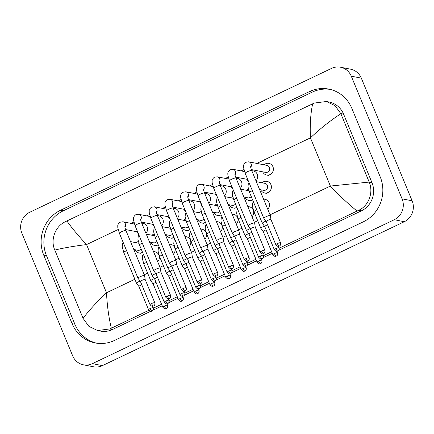 <?xml version="1.0" encoding="UTF-8"?>
<svg xmlns="http://www.w3.org/2000/svg" width="434" height="434" viewBox="0 0 434 434"><rect width="100%" height="100%" fill="white"/><g stroke="black" fill="none" stroke-linecap="round" stroke-linejoin="round"><path stroke-width="0.65" d="M145.916 233.297A5.924 5.609 -78.9 0 0 147.148 226.694A5.924 5.609 -78.9 0 0 143.133 223.342A5.924 5.609 -78.9 0 0 141.755 223.25M143.811 228.203A3.553 3.364 -78.9 0 0 143.166 226.651M140.182 276.702A3.553 0.662 157.5 0 0 138.028 278.286A3.553 0.662 157.5 0 0 138.045 278.313L140.432 281.503A2.566 0.477 157.5 0 0 140.437 281.514A2.566 0.477 157.5 0 1 141.983 280.348A2.566 0.477 157.5 0 1 145.032 279.447A2.566 0.477 157.5 0 1 145.168 279.529A2.566 0.477 157.5 0 1 145.178 279.55L144.603 275.595A3.553 0.662 157.5 0 0 144.598 275.563A3.553 0.662 157.5 0 0 144.408 275.449A3.553 0.662 157.5 0 0 140.182 276.702M136.9 231.778A5.924 5.609 -78.9 0 0 138.435 233.812M138.327 241.499A5.924 5.609 -78.9 0 0 136.298 242.752M140.122 281.096A3.553 0.662 157.5 0 0 138.701 281.704A3.553 0.662 157.5 0 0 136.542 283.288A3.553 0.662 157.5 0 0 136.558 283.315L138.945 286.505A2.566 0.477 157.5 0 0 138.956 286.516M141.799 284.812A2.566 0.477 157.5 0 0 140.497 285.35A2.566 0.477 157.5 0 0 138.94 286.494L148.553 309.697C151.493 312.708 151.363 310.739 152.03 311.037A2.566 0.678 64.5 0 1 151.895 311.048A2.566 0.678 -115.5 0 1 150.11 308.558A2.566 0.477 157.5 0 0 148.553 309.697M134.925 249.729A5.924 5.609 -78.9 0 0 138.869 252.919A5.924 5.609 -78.9 0 0 142.547 252.328M133.808 249.512L137.817 250.299A3.553 3.364 -78.9 0 0 141.148 248.948M157.683 261.702A5.924 5.609 -78.9 0 0 158.915 255.1A5.924 5.609 -78.9 0 0 154.9 251.747A5.924 5.609 -78.9 0 0 153.522 251.655M155.573 256.608A3.553 3.364 -78.9 0 0 154.933 255.056M154.368 278.601A3.553 0.662 157.5 0 0 152.942 279.208A3.553 0.662 157.5 0 0 150.788 280.793A3.553 0.662 157.5 0 0 150.799 280.82L153.186 284.01A2.566 0.477 157.5 0 0 153.197 284.02M156.039 282.322A2.566 0.477 157.5 0 0 154.743 282.859A2.566 0.477 157.5 0 0 153.186 283.999L162.793 307.207C165.734 310.212 165.604 308.243 166.271 308.541A2.566 0.678 64.5 0 1 166.135 308.552A2.566 0.678 -115.5 0 1 164.35 306.062A2.566 0.477 157.5 0 0 162.793 307.207M161.643 225.799A5.924 5.609 -78.9 0 0 162.875 219.203A5.924 5.609 -78.9 0 0 158.855 215.844A5.924 5.609 -78.9 0 0 157.482 215.758M159.533 220.711A3.553 3.364 -78.9 0 0 158.887 219.154M155.904 269.205A3.553 0.662 157.5 0 0 153.75 270.789A3.553 0.662 157.5 0 0 153.766 270.816L156.153 274.006A2.566 0.477 157.5 0 1 156.148 273.995A2.566 0.477 157.5 0 1 157.705 272.856A2.566 0.477 157.5 0 1 160.759 271.95A2.566 0.477 157.5 0 1 160.895 272.031L160.33 268.098A3.553 0.662 157.5 0 0 160.32 268.066A3.553 0.662 157.5 0 0 160.13 267.952A3.553 0.662 157.5 0 0 155.904 269.205M160.9 272.053A2.566 0.477 157.5 0 0 160.895 272.031L170.508 295.239A2.566 0.477 157.5 0 0 167.318 296.059A2.566 0.477 157.5 0 0 165.761 297.203L156.148 273.995M152.627 224.286A5.924 5.609 -78.9 0 0 154.157 226.32M177.365 218.307A5.924 5.609 -78.9 0 0 178.596 211.705A5.924 5.609 -78.9 0 0 174.582 208.347A5.924 5.609 -78.9 0 0 173.204 208.26M175.255 213.213A3.553 3.364 -78.9 0 0 174.614 211.656M186.229 287.742C186.832 289.966 185.209 291.008 185.378 290.796L184.96 291.04A2.566 0.678 64.5 0 1 184.824 291.057A2.566 0.678 -115.5 0 1 183.039 288.567A2.566 0.477 157.5 0 1 186.229 287.742L176.616 264.539A2.566 0.477 157.5 0 0 176.616 264.539L176.052 260.601A3.553 0.662 157.5 0 0 176.047 260.574A3.553 0.662 157.5 0 0 175.857 260.46A3.553 0.662 157.5 0 0 171.631 261.713A3.553 0.662 157.5 0 0 169.472 263.292A3.553 0.662 157.5 0 0 169.488 263.324L171.875 266.514A2.566 0.477 157.5 0 0 171.886 266.525M176.616 264.539A2.566 0.477 157.5 0 0 176.481 264.452A2.566 0.477 157.5 0 0 173.426 265.358A2.566 0.477 157.5 0 0 171.869 266.503L181.483 289.706C184.423 292.717 184.293 290.747 184.96 291.04M168.349 216.788A5.924 5.609 -78.9 0 0 169.884 218.823M193.092 210.81A5.924 5.609 -78.9 0 0 194.318 204.208A5.924 5.609 -78.9 0 0 190.304 200.855A5.924 5.609 -78.9 0 0 188.931 200.763M190.982 205.716A3.553 3.364 -78.9 0 0 190.336 204.164M187.352 254.215A3.553 0.662 157.5 0 0 185.199 255.8A3.553 0.662 157.5 0 0 185.215 255.827L187.602 259.017A2.566 0.477 157.5 0 0 187.607 259.027A2.566 0.477 157.5 0 1 189.153 257.861A2.566 0.477 157.5 0 1 192.202 256.961A2.566 0.477 157.5 0 1 192.343 257.042A2.566 0.477 157.5 0 1 192.349 257.064L191.779 253.109A3.553 0.662 157.5 0 0 191.768 253.076A3.553 0.662 157.5 0 0 191.578 252.962A3.553 0.662 157.5 0 0 187.352 254.215M184.076 209.291A5.924 5.609 -78.9 0 0 185.606 211.325M208.814 203.313A5.924 5.609 -78.9 0 0 210.045 196.716A5.924 5.609 -78.9 0 0 206.025 193.358A5.924 5.609 -78.9 0 0 204.653 193.271M206.703 198.224A3.553 3.364 -78.9 0 0 206.058 196.667M203.074 246.718A3.553 0.662 157.5 0 0 200.92 248.302A3.553 0.662 157.5 0 0 200.937 248.329L203.324 251.525A2.566 0.477 157.5 0 1 203.318 251.514A2.566 0.477 157.5 0 1 204.875 250.369A2.566 0.477 157.5 0 1 207.929 249.463A2.566 0.477 157.5 0 1 208.065 249.545L207.501 245.611A3.553 0.662 157.5 0 0 207.49 245.579A3.553 0.662 157.5 0 0 207.3 245.465A3.553 0.662 157.5 0 0 203.074 246.718M208.07 249.566A2.566 0.477 157.5 0 0 208.065 249.545L217.678 272.753A2.566 0.477 157.5 0 0 214.488 273.572A2.566 0.477 157.5 0 0 212.931 274.717L203.318 251.514M199.797 201.799A5.924 5.609 -78.9 0 0 201.327 203.834M154.054 234.002A5.924 5.609 -78.9 0 0 152.019 235.255M155.849 273.599A3.553 0.662 157.5 0 0 154.423 274.207A3.553 0.662 157.5 0 0 152.269 275.791A3.553 0.662 157.5 0 0 152.285 275.818L154.672 279.008A2.566 0.477 157.5 0 0 154.678 279.019A2.566 0.477 157.5 0 1 156.224 277.858A2.566 0.477 157.5 0 1 157.526 277.321M150.647 242.232A5.924 5.609 -78.9 0 0 154.591 245.427A5.924 5.609 -78.9 0 0 158.274 244.83M149.529 242.015L153.544 242.801A3.553 3.364 -78.9 0 0 156.875 241.456M169.775 226.51A5.924 5.609 -78.9 0 0 167.741 227.758M171.571 266.107A3.553 0.662 157.5 0 0 170.144 266.715A3.553 0.662 157.5 0 0 167.991 268.293A3.553 0.662 157.5 0 0 168.007 268.32L170.394 271.516A2.566 0.477 157.5 0 1 170.388 271.505A2.566 0.477 157.5 0 1 171.945 270.36A2.566 0.477 157.5 0 1 173.247 269.823M166.368 234.74A5.924 5.609 -78.9 0 0 170.312 237.93A5.924 5.609 -78.9 0 0 173.996 237.333M165.251 234.517L169.265 235.309A3.553 3.364 -78.9 0 0 172.596 233.959M185.497 219.013A5.924 5.609 -78.9 0 0 183.468 220.266M187.298 258.61A3.553 0.662 157.5 0 0 185.871 259.217A3.553 0.662 157.5 0 0 183.718 260.801A3.553 0.662 157.5 0 0 183.728 260.829L186.115 264.018A2.566 0.477 157.5 0 0 186.126 264.029M188.969 262.326A2.566 0.477 157.5 0 0 187.672 262.863A2.566 0.477 157.5 0 0 186.115 264.008L195.723 287.216C198.663 290.221 198.533 288.252 199.201 288.55A2.566 0.678 64.5 0 1 199.065 288.561A2.566 0.678 -115.5 0 1 197.28 286.071A2.566 0.477 157.5 0 0 195.723 287.216M182.096 227.242A5.924 5.609 -78.9 0 0 186.04 230.432A5.924 5.609 -78.9 0 0 189.718 229.841M180.978 227.025L184.987 227.812A3.553 3.364 -78.9 0 0 188.323 226.461M173.41 254.205A5.924 5.609 -78.9 0 0 174.636 247.608A5.924 5.609 -78.9 0 0 170.622 244.25A5.924 5.609 -78.9 0 0 169.249 244.163M171.3 249.116A3.553 3.364 -78.9 0 0 170.654 247.559M170.09 271.109A3.553 0.662 157.5 0 0 168.663 271.717A3.553 0.662 157.5 0 0 166.51 273.295A3.553 0.662 157.5 0 0 166.526 273.322L168.913 276.518A2.566 0.477 157.5 0 0 168.918 276.523A2.566 0.477 157.5 0 1 170.464 275.362A2.566 0.477 157.5 0 1 171.766 274.825M201.224 211.521A5.924 5.609 -78.9 0 0 199.19 212.768M203.02 251.112A3.553 0.662 157.5 0 0 201.593 251.72A3.553 0.662 157.5 0 0 199.439 253.304A3.553 0.662 157.5 0 0 199.456 253.331L201.843 256.527A2.566 0.477 157.5 0 0 201.848 256.532A2.566 0.477 157.5 0 1 203.394 255.371A2.566 0.477 157.5 0 1 204.696 254.834M197.817 219.75A5.924 5.609 -78.9 0 0 201.761 222.94A5.924 5.609 -78.9 0 0 205.445 222.344M196.7 219.528L200.714 220.315A3.553 3.364 -78.9 0 0 204.045 218.969M189.132 246.713A5.924 5.609 -78.9 0 0 190.363 240.111A5.924 5.609 -78.9 0 0 186.349 236.752A5.924 5.609 -78.9 0 0 184.971 236.666M187.021 241.619A3.553 3.364 -78.9 0 0 186.376 240.062M185.812 263.612A3.553 0.662 157.5 0 0 184.39 264.219A3.553 0.662 157.5 0 0 182.231 265.803A3.553 0.662 157.5 0 0 182.247 265.83L184.634 269.02A2.566 0.477 157.5 0 1 184.629 269.009A2.566 0.477 157.5 0 1 186.186 267.865A2.566 0.477 157.5 0 1 187.488 267.328M204.853 239.215A5.924 5.609 -78.9 0 0 206.085 232.613A5.924 5.609 -78.9 0 0 202.07 229.261A5.924 5.609 -78.9 0 0 200.692 229.168M202.743 234.121A3.553 3.364 -78.9 0 0 202.103 232.57M201.539 256.114A3.553 0.662 157.5 0 0 200.112 256.722A3.553 0.662 157.5 0 0 197.958 258.306A3.553 0.662 157.5 0 0 197.975 258.333L200.362 261.523M203.215 259.836A2.566 0.477 157.5 0 0 201.913 260.373A2.566 0.477 157.5 0 0 200.356 261.518A2.566 0.477 157.5 0 0 200.367 261.534M220.581 231.718A5.924 5.609 -78.9 0 0 221.807 225.121A5.924 5.609 -78.9 0 0 217.792 221.763A5.924 5.609 -78.9 0 0 216.42 221.676M218.47 226.629A3.553 3.364 -78.9 0 0 217.825 225.072M217.26 248.622A3.553 0.662 157.5 0 0 215.834 249.23A3.553 0.662 157.5 0 0 213.68 250.809A3.553 0.662 157.5 0 0 213.696 250.841L216.083 254.031A2.566 0.477 157.5 0 0 216.089 254.042M218.937 252.338A2.566 0.477 157.5 0 0 217.635 252.876A2.566 0.477 157.5 0 0 216.078 254.02L225.691 277.223C228.631 280.234 228.496 278.265 229.168 278.557A2.566 0.678 64.5 0 1 229.027 278.574A2.566 0.678 -115.5 0 1 227.248 276.084A2.566 0.477 157.5 0 0 225.691 277.223M249.447 200.557A5.924 5.609 -78.9 0 0 250.12 200.73M218.004 215.546A5.924 5.609 -78.9 0 0 218.671 215.725M202.277 223.038A5.924 5.609 -78.9 0 0 202.949 223.217M233.725 208.049A5.924 5.609 -78.9 0 0 234.398 208.228M265.174 193.059A5.924 5.609 -78.9 0 0 265.847 193.238M139.385 253.022A5.924 5.609 -78.9 0 0 140.057 253.201M155.106 245.525A5.924 5.609 -78.9 0 0 155.779 245.704M170.833 238.033A5.924 5.609 -78.9 0 0 171.501 238.212M186.555 230.535A5.924 5.609 -78.9 0 0 187.228 230.714M267.154 175.108A5.924 5.609 -78.9 0 0 267.821 175.287M21.874 233.194A15.803 14.951 101.1 0 1 29.686 212.291L331.576 68.382A15.803 14.951 101.1 0 1 340.565 67.221A15.803 14.951 101.1 0 1 351.274 76.172L402.079 198.832A15.803 14.951 101.1 0 1 394.267 219.734L92.377 363.643A15.803 14.951 101.1 0 1 83.388 364.804A15.803 14.951 101.1 0 1 72.679 355.853L21.874 233.194M340.565 67.221L350.612 69.196A15.803 14.951 101.1 0 1 361.321 78.147L412.126 200.806A15.803 14.951 101.1 0 1 404.314 221.709L102.424 365.618A15.803 14.951 101.1 0 1 93.435 366.779L83.388 364.804M380.206 176.833L351.828 108.332A33.982 32.149 -78.9 0 0 328.804 89.089A33.982 32.149 -78.9 0 0 309.475 91.585L60.548 210.246A33.982 32.149 -78.9 0 0 43.753 255.192L72.125 323.693A33.982 32.149 -78.9 0 0 95.149 342.936A33.982 32.149 -78.9 0 0 114.478 340.44L363.404 221.779A33.982 32.149 -78.9 0 0 380.206 176.833M330.182 89.393A33.982 32.149 -78.9 0 0 312.241 92.133L63.315 210.788A33.982 32.149 -78.9 0 0 46.514 255.734L74.887 324.236A33.982 32.149 -78.9 0 0 96.538 343.175M148.895 310.288L109.737 328.961L97.612 330.534L100.352 331.071A21.337 20.186 -78.9 0 0 112.487 329.504L150.723 311.276M153.045 310.169L162.213 305.802M168.766 302.677L177.935 298.304M184.493 295.18L193.662 290.807M200.215 287.682L209.383 283.315M215.937 280.19L225.11 275.818M231.664 272.693L240.832 268.326M247.385 265.201L256.554 260.829M263.113 257.704L272.281 253.331M278.834 250.206L361.413 210.843A21.337 20.186 -78.9 0 0 371.96 182.627L343.587 114.12A21.337 20.186 -78.9 0 0 329.129 102.039L326.395 101.502L335.021 105.641L340.88 113.713C330.285 120.647 320.129 128.697 310.418 137.866C309.833 125.138 310.576 113.789 312.632 103.824L66.901 220.96C71.615 227.698 78.163 235.575 86.545 244.586C73.72 246.159 63.142 247.993 54.809 250.082L54.755 249.946C50.17 239.704 55.34 226.244 65.317 221.725L66.901 220.96M357.052 211.065C347.694 203.41 338.808 195.078 330.377 186.056L369.198 182.079C373.663 192.3 368.824 205.824 358.663 210.306L279.219 248.167M271.635 251.78L263.492 255.659M255.914 259.277L247.771 263.156M240.186 266.769L232.044 270.653M224.465 274.266L216.322 278.145M208.743 281.758L200.6 285.643M193.016 289.256L184.873 293.14M177.294 296.753L169.151 300.632M161.567 304.245L153.424 308.129M97.612 330.534L88.916 326.379L83.133 318.447L54.809 250.082M312.632 103.824L314.243 103.064L326.395 101.502M369.144 181.944L340.88 113.713M83.073 318.312C89.019 310.462 96.825 301.95 106.504 292.776C107.133 305.514 108.739 317.325 111.321 328.202M224.535 195.821A5.924 5.609 -78.9 0 0 225.767 189.219A5.924 5.609 -78.9 0 0 221.752 185.861A5.924 5.609 -78.9 0 0 220.374 185.774M222.425 190.727A3.553 3.364 -78.9 0 0 221.785 189.175M223.798 242.074A2.566 0.477 157.5 0 0 223.787 242.053L223.222 238.114A3.553 0.662 157.5 0 0 223.217 238.087A3.553 0.662 157.5 0 0 223.027 237.973A3.553 0.662 157.5 0 0 218.801 239.226A3.553 0.662 157.5 0 0 216.647 240.81A3.553 0.662 157.5 0 0 216.658 240.837L219.045 244.027A2.566 0.477 157.5 0 0 219.056 244.038M230.21 266.08A2.566 0.477 157.5 0 1 233.4 265.255L223.787 242.053A2.566 0.477 157.5 0 0 223.651 241.966A2.566 0.477 157.5 0 0 220.602 242.872A2.566 0.477 157.5 0 0 219.045 244.017L228.653 267.219C231.593 270.23 231.463 268.261 232.13 268.559A2.566 0.678 64.5 0 1 231.995 268.57A2.566 0.678 -115.5 0 1 230.21 266.08A2.566 0.477 157.5 0 0 228.653 267.219M215.519 194.302A5.924 5.609 -78.9 0 0 217.054 196.336M240.262 188.323A5.924 5.609 -78.9 0 0 241.488 181.721A5.924 5.609 -78.9 0 0 237.474 178.369A5.924 5.609 -78.9 0 0 236.101 178.282M238.152 183.229A3.553 3.364 -78.9 0 0 237.506 181.678M234.523 231.729A3.553 0.662 157.5 0 0 232.369 233.313A3.553 0.662 157.5 0 0 232.385 233.34L234.772 236.53A2.566 0.477 157.5 0 0 234.778 236.541A2.566 0.477 157.5 0 1 236.324 235.38A2.566 0.477 157.5 0 1 239.373 234.474A2.566 0.477 157.5 0 1 239.514 234.555A2.566 0.477 157.5 0 1 239.519 234.577L238.95 230.622A3.553 0.662 157.5 0 0 238.939 230.59A3.553 0.662 157.5 0 0 238.749 230.476A3.553 0.662 157.5 0 0 234.523 231.729M231.246 186.804A5.924 5.609 -78.9 0 0 232.776 188.839M255.984 180.832A5.924 5.609 -78.9 0 0 257.216 174.229A5.924 5.609 -78.9 0 0 253.201 170.871A5.924 5.609 -78.9 0 0 251.823 170.784M253.874 175.737A3.553 3.364 -78.9 0 0 253.234 174.18M250.25 224.237A3.553 0.662 157.5 0 0 248.091 225.816A3.553 0.662 157.5 0 0 248.107 225.843L250.494 229.038A2.566 0.477 157.5 0 1 250.489 229.027A2.566 0.477 157.5 0 1 252.046 227.883A2.566 0.477 157.5 0 1 255.1 226.977A2.566 0.477 157.5 0 1 255.235 227.058L254.671 223.125A3.553 0.662 157.5 0 0 254.666 223.098A3.553 0.662 157.5 0 0 254.476 222.978A3.553 0.662 157.5 0 0 250.25 224.237M255.241 227.08A2.566 0.477 157.5 0 0 255.235 227.058L264.849 250.266A2.566 0.477 157.5 0 0 261.659 251.085A2.566 0.477 157.5 0 0 260.102 252.23L250.489 229.027M246.968 179.313A5.924 5.609 -78.9 0 0 248.503 181.347M262.695 171.815A5.924 5.609 -78.9 0 0 266.639 175.005A5.924 5.609 -78.9 0 0 272.134 172.835A5.924 5.609 -78.9 0 0 272.937 166.732A5.924 5.609 -78.9 0 0 268.923 163.379A5.924 5.609 -78.9 0 0 264.062 164.839M251.357 169.585L265.586 172.385A3.553 3.364 -78.9 0 0 269.368 167.421A3.553 3.364 -78.9 0 0 266.959 165.408L248.698 161.817A3.553 3.364 -78.9 0 1 250.727 167.356M270.968 219.588A2.566 0.477 157.5 0 0 270.962 219.566L270.393 215.633A3.553 0.662 157.5 0 0 270.387 215.6A3.553 0.662 157.5 0 0 270.198 215.486A3.553 0.662 157.5 0 0 265.971 216.74A3.553 0.662 157.5 0 0 263.818 218.324A3.553 0.662 157.5 0 0 263.834 218.351L266.221 221.541M280.57 242.769C281.172 244.998 279.55 246.035 279.718 245.823L279.306 246.073A2.566 0.678 64.5 0 1 279.165 246.083A2.566 0.678 -115.5 0 1 277.38 243.593A2.566 0.477 157.5 0 1 280.57 242.769L270.962 219.566A2.566 0.477 157.5 0 0 270.821 219.485A2.566 0.477 157.5 0 0 267.773 220.385A2.566 0.477 157.5 0 0 266.216 221.53A2.566 0.477 157.5 0 0 266.226 221.552M216.946 204.023A5.924 5.609 -78.9 0 0 214.911 205.277M218.741 243.62A3.553 0.662 157.5 0 0 217.32 244.228A3.553 0.662 157.5 0 0 215.161 245.812A3.553 0.662 157.5 0 0 215.177 245.839L217.564 249.029A2.566 0.477 157.5 0 1 217.559 249.018A2.566 0.477 157.5 0 1 219.116 247.874A2.566 0.477 157.5 0 1 220.418 247.337M213.544 212.253A5.924 5.609 -78.9 0 0 217.488 215.443A5.924 5.609 -78.9 0 0 221.166 214.846M212.427 212.031L216.436 212.823A3.553 3.364 -78.9 0 0 219.767 211.472M232.667 196.526A5.924 5.609 -78.9 0 0 230.638 197.779M234.468 236.123A3.553 0.662 157.5 0 0 233.042 236.731A3.553 0.662 157.5 0 0 230.888 238.315A3.553 0.662 157.5 0 0 230.904 238.342L233.291 241.532M236.145 239.839A2.566 0.477 157.5 0 0 234.843 240.382A2.566 0.477 157.5 0 0 233.286 241.521A2.566 0.477 157.5 0 0 233.297 241.543M229.266 204.756A5.924 5.609 -78.9 0 0 233.21 207.951A5.924 5.609 -78.9 0 0 236.888 207.354M228.148 204.539L232.163 205.325A3.553 3.364 -78.9 0 0 235.494 203.98M248.394 189.034A5.924 5.609 -78.9 0 0 246.36 190.282M250.19 228.631A3.553 0.662 157.5 0 0 248.763 229.233A3.553 0.662 157.5 0 0 246.61 230.817A3.553 0.662 157.5 0 0 246.626 230.845L249.013 234.04A2.566 0.477 157.5 0 0 249.018 234.045A2.566 0.477 157.5 0 1 250.564 232.884A2.566 0.477 157.5 0 1 251.866 232.347M244.988 197.264A5.924 5.609 -78.9 0 0 248.932 200.454A5.924 5.609 -78.9 0 0 252.615 199.857M243.87 197.041L247.885 197.833A3.553 3.364 -78.9 0 0 251.215 196.483M260.715 189.767A5.924 5.609 -78.9 0 0 264.659 192.956A5.924 5.609 -78.9 0 0 270.154 190.781A5.924 5.609 -78.9 0 0 270.957 184.683A5.924 5.609 -78.9 0 0 266.943 181.325A5.924 5.609 -78.9 0 0 262.087 182.79M259.597 189.549L263.606 190.336A3.553 3.364 -78.9 0 0 267.387 185.372A3.553 3.364 -78.9 0 0 264.979 183.36L256.326 181.656M265.912 221.134A3.553 0.662 157.5 0 0 264.49 221.741A3.553 0.662 157.5 0 0 262.337 223.326A3.553 0.662 157.5 0 0 262.348 223.353L264.735 226.543A2.566 0.477 157.5 0 1 264.735 226.532A2.566 0.477 157.5 0 1 266.286 225.387A2.566 0.477 157.5 0 1 267.588 224.85M236.302 224.226A5.924 5.609 -78.9 0 0 237.534 217.624A5.924 5.609 -78.9 0 0 233.519 214.266A5.924 5.609 -78.9 0 0 232.141 214.179M234.192 219.132A3.553 3.364 -78.9 0 0 233.552 217.58M232.982 241.125A3.553 0.662 157.5 0 0 231.561 241.733A3.553 0.662 157.5 0 0 229.407 243.317A3.553 0.662 157.5 0 0 229.418 243.344L231.805 246.534A2.566 0.477 157.5 0 1 231.805 246.523A2.566 0.477 157.5 0 1 233.356 245.384A2.566 0.477 157.5 0 1 234.658 244.841M252.029 216.729A5.924 5.609 -78.9 0 0 253.255 210.127A5.924 5.609 -78.9 0 0 249.241 206.774A5.924 5.609 -78.9 0 0 247.868 206.687M249.919 211.635A3.553 3.364 -78.9 0 0 249.273 210.083M248.709 233.633A3.553 0.662 157.5 0 0 247.282 234.235A3.553 0.662 157.5 0 0 245.129 235.819A3.553 0.662 157.5 0 0 245.145 235.846L247.532 239.042A2.566 0.477 157.5 0 1 247.526 239.031A2.566 0.477 157.5 0 1 249.083 237.886A2.566 0.477 157.5 0 1 250.385 237.349M267.751 209.237A5.924 5.609 -78.9 0 0 268.982 202.635A5.924 5.609 -78.9 0 0 264.962 199.277A5.924 5.609 -78.9 0 0 263.59 199.19M265.641 204.143A3.553 3.364 -78.9 0 0 264.995 202.586M264.431 226.136A3.553 0.662 157.5 0 0 263.009 226.743A3.553 0.662 157.5 0 0 260.85 228.327A3.553 0.662 157.5 0 0 260.867 228.355L263.254 231.544A2.566 0.477 157.5 0 0 263.259 231.555M266.107 229.852A2.566 0.477 157.5 0 0 264.805 230.389A2.566 0.477 157.5 0 0 263.248 231.534L272.861 254.736C275.802 257.747 275.671 255.778 276.339 256.076A2.566 0.678 64.5 0 1 276.198 256.087A2.566 0.678 -115.5 0 1 274.418 253.597A2.566 0.477 157.5 0 0 272.861 254.736M151.591 303.556A2.566 0.678 -115.5 0 0 153.376 306.046A2.566 0.678 64.5 0 0 153.517 306.035L153.929 305.786C153.761 305.997 155.383 304.961 154.781 302.731A2.566 0.477 157.5 0 0 151.591 303.556A2.566 0.477 157.5 0 0 150.034 304.701L140.426 281.492M124.938 227.318A3.553 3.364 -78.9 0 0 122.909 221.779L134.453 224.047M124.862 226.613C124.997 226.949 124.433 226.407 125.968 230.59A3.553 0.662 157.5 0 0 121.553 231.729A3.553 0.662 157.5 0 0 121.363 231.821A3.553 0.662 157.5 0 0 119.399 233.308L138.028 278.286M152.03 311.037L152.448 310.787C152.28 310.999 153.902 309.957 153.3 307.733A2.566 0.477 157.5 0 0 150.11 308.558M126.576 250.646A3.553 0.662 157.5 0 0 125.952 250.933A3.553 0.662 157.5 0 0 125.762 251.026A3.553 0.662 157.5 0 0 123.798 252.512L136.542 283.288M166.271 308.541L166.689 308.292C166.52 308.503 168.142 307.467 167.54 305.238A2.566 0.477 157.5 0 0 164.35 306.062M146.703 262.358A3.553 0.662 157.5 0 0 146.079 262.641A3.553 0.662 157.5 0 0 145.884 262.733A3.553 0.662 157.5 0 0 143.92 264.225L150.788 280.793M167.318 296.059A2.566 0.678 -115.5 0 0 169.097 298.549A2.566 0.678 64.5 0 0 169.238 298.538L169.651 298.288C169.482 298.5 171.104 297.464 170.508 295.239M140.659 219.821A3.553 3.364 -78.9 0 0 138.63 214.282L150.175 216.555M140.583 219.116C140.724 219.458 140.155 218.915 141.69 223.092A3.553 0.662 157.5 0 0 137.274 224.232A3.553 0.662 157.5 0 0 137.084 224.324A3.553 0.662 157.5 0 0 135.12 225.816L153.75 270.789M156.386 212.324A3.553 3.364 -78.9 0 0 154.358 206.79L165.902 209.058M156.311 211.624C156.446 211.96 155.877 211.418 157.417 215.595A3.553 0.662 157.5 0 0 153.001 216.734A3.553 0.662 157.5 0 0 152.806 216.826A3.553 0.662 157.5 0 0 150.842 218.318L169.472 263.292M183.039 288.567A2.566 0.477 157.5 0 0 181.483 289.706M198.767 281.069A2.566 0.678 -115.5 0 0 200.546 283.559A2.566 0.678 64.5 0 0 200.687 283.548L201.099 283.299C200.931 283.51 202.553 282.474 201.951 280.245A2.566 0.477 157.5 0 0 198.767 281.069A2.566 0.477 157.5 0 0 197.21 282.214L187.596 259.006M172.108 204.832A3.553 3.364 -78.9 0 0 170.079 199.293L181.624 201.566M172.032 204.126C172.168 204.463 171.604 203.926 173.139 208.103A3.553 0.662 157.5 0 0 168.723 209.242A3.553 0.662 157.5 0 0 168.533 209.334A3.553 0.662 157.5 0 0 166.569 210.821L185.199 255.8M214.488 273.572A2.566 0.678 -115.5 0 0 216.268 276.067A2.566 0.678 64.5 0 0 216.409 276.051L216.821 275.807C216.658 276.019 218.28 274.977 217.678 272.753M187.83 197.334A3.553 3.364 -78.9 0 0 185.806 191.801L197.351 194.069M187.754 196.635C187.895 196.971 187.325 196.428 188.861 200.606A3.553 0.662 157.5 0 0 184.445 201.745A3.553 0.662 157.5 0 0 184.255 201.837A3.553 0.662 157.5 0 0 182.291 203.329L200.92 248.302M165.837 301.06A2.566 0.678 -115.5 0 0 167.616 303.55A2.566 0.678 64.5 0 0 167.757 303.54L168.17 303.29C168.001 303.502 169.623 302.465 169.021 300.241A2.566 0.477 157.5 0 0 165.837 301.06A2.566 0.477 157.5 0 0 164.28 302.205L154.667 278.997M142.303 243.154A3.553 0.662 157.5 0 0 141.679 243.436A3.553 0.662 157.5 0 0 141.484 243.528A3.553 0.662 157.5 0 0 139.52 245.02L152.269 275.791M181.558 293.563A2.566 0.678 -115.5 0 0 183.338 296.059A2.566 0.678 64.5 0 0 183.479 296.042L183.891 295.798C183.728 296.01 185.351 294.968 184.748 292.744A2.566 0.477 157.5 0 0 181.558 293.563A2.566 0.477 157.5 0 0 180.001 294.708L170.388 271.505M158.025 235.657A3.553 0.662 157.5 0 0 157.401 235.939A3.553 0.662 157.5 0 0 157.206 236.031A3.553 0.662 157.5 0 0 155.247 237.523L167.991 268.293M199.201 288.55L199.618 288.301C199.45 288.512 201.072 287.476 200.47 285.246A2.566 0.477 157.5 0 0 197.28 286.071M173.752 228.159A3.553 0.662 157.5 0 0 173.123 228.447A3.553 0.662 157.5 0 0 172.933 228.539A3.553 0.662 157.5 0 0 170.969 230.025L183.718 260.801M180.077 298.565A2.566 0.678 -115.5 0 0 181.857 301.06A2.566 0.678 64.5 0 0 181.998 301.044L182.41 300.8C182.242 301.012 183.864 299.97 183.267 297.746A2.566 0.477 157.5 0 0 180.077 298.565A2.566 0.477 157.5 0 0 178.52 299.71L168.907 276.507M162.424 254.861A3.553 0.662 157.5 0 0 161.801 255.143A3.553 0.662 157.5 0 0 161.611 255.235A3.553 0.662 157.5 0 0 159.647 256.727L166.51 273.295M213.007 278.574A2.566 0.678 -115.5 0 0 214.787 281.069A2.566 0.678 64.5 0 0 214.928 281.053L215.34 280.809C215.172 281.02 216.794 279.979 216.197 277.755A2.566 0.477 157.5 0 0 213.007 278.574A2.566 0.477 157.5 0 0 211.45 279.718L201.837 256.516M189.474 220.667A3.553 0.662 157.5 0 0 188.85 220.949A3.553 0.662 157.5 0 0 188.654 221.042A3.553 0.662 157.5 0 0 186.691 222.533L199.439 253.304M195.799 291.073A2.566 0.678 -115.5 0 0 197.584 293.563A2.566 0.678 64.5 0 0 197.72 293.552L198.137 293.303C197.969 293.514 199.591 292.478 198.989 290.248A2.566 0.477 157.5 0 0 195.799 291.073A2.566 0.477 157.5 0 0 194.242 292.218L184.629 269.009M178.152 247.364A3.553 0.662 157.5 0 0 177.522 247.651A3.553 0.662 157.5 0 0 177.332 247.743A3.553 0.662 157.5 0 0 175.369 249.23L182.231 265.803M211.521 283.576A2.566 0.678 -115.5 0 0 213.306 286.071A2.566 0.678 64.5 0 0 213.447 286.055L213.859 285.811C213.691 286.017 215.313 284.981 214.711 282.756A2.566 0.477 157.5 0 0 211.521 283.576A2.566 0.477 157.5 0 0 209.969 284.72L200.356 261.518M193.873 239.872A3.553 0.662 157.5 0 0 193.249 240.154A3.553 0.662 157.5 0 0 193.054 240.246A3.553 0.662 157.5 0 0 191.096 241.738L197.958 258.306M229.168 278.557L229.581 278.313C229.418 278.525 231.04 277.483 230.438 275.259A2.566 0.477 157.5 0 0 227.248 276.084M209.6 232.374A3.553 0.662 157.5 0 0 208.971 232.657A3.553 0.662 157.5 0 0 208.781 232.754A3.553 0.662 157.5 0 0 206.817 234.241L213.68 250.809M270.062 214.808L330.377 186.056L310.418 137.866L256.825 163.412M134.871 279.252L106.504 292.776L86.545 244.586L118.135 229.526M131.035 223.374L133.862 222.029M146.757 215.882L149.584 214.532M162.479 208.385L165.311 207.04M178.206 200.893L181.032 199.542M193.927 193.396L196.754 192.045M209.649 185.898L212.481 184.553M225.376 178.407L228.203 177.056M241.098 170.909L243.924 169.564M144.272 274.771L147.631 273.17M159.994 267.279L163.352 265.679M175.716 259.782L179.079 258.181M191.443 252.29L194.801 250.684M207.164 244.792L210.523 243.192M222.892 237.295L226.25 235.695M238.613 229.803L241.971 228.203M254.335 222.306L257.693 220.705M92.377 363.643L102.424 365.618M394.267 219.734L404.314 221.709M402.079 198.832L412.126 200.806M351.274 76.172L361.321 78.147M63.315 210.788L60.548 210.246M46.514 255.734L43.753 255.192M312.241 92.133L309.475 91.585M74.887 324.236L72.125 323.693M371.96 182.627L369.198 182.079M361.413 210.843L358.663 210.306M112.487 329.504L109.737 328.961M343.587 114.12L340.826 113.578M203.557 189.837A3.553 3.364 -78.9 0 0 201.528 184.304L213.072 186.571M203.481 189.137C203.617 189.474 203.052 188.931 204.588 193.114A3.553 0.662 157.5 0 0 200.172 194.248A3.553 0.662 157.5 0 0 199.976 194.345A3.553 0.662 157.5 0 0 198.018 195.832L216.647 240.81M245.937 258.583A2.566 0.678 -115.5 0 0 247.716 261.073A2.566 0.678 64.5 0 0 247.857 261.062L248.27 260.812C248.102 261.024 249.724 259.988 249.127 257.758A2.566 0.477 157.5 0 0 245.937 258.583A2.566 0.477 157.5 0 0 244.38 259.727L234.767 236.519M219.278 182.345A3.553 3.364 -78.9 0 0 217.25 176.806L228.794 179.079M219.203 181.64C219.344 181.982 218.774 181.439 220.309 185.616A3.553 0.662 157.5 0 0 215.893 186.756A3.553 0.662 157.5 0 0 215.703 186.848A3.553 0.662 157.5 0 0 213.74 188.34L232.369 233.313M261.659 251.085A2.566 0.678 -115.5 0 0 263.443 253.581A2.566 0.678 64.5 0 0 263.579 253.564L263.997 253.32C263.829 253.532 265.451 252.49 264.849 250.266M235 174.848A3.553 3.364 -78.9 0 0 232.977 169.314L244.521 171.582M234.924 174.148C235.065 174.484 234.496 173.942 236.036 178.119A3.553 0.662 157.5 0 0 231.62 179.258A3.553 0.662 157.5 0 0 231.425 179.351A3.553 0.662 157.5 0 0 229.461 180.842L248.091 225.816M250.651 166.651C250.787 166.987 250.223 166.444 251.758 170.627A3.553 0.662 157.5 0 0 247.342 171.766A3.553 0.662 157.5 0 0 247.152 171.859A3.553 0.662 157.5 0 0 245.188 173.345L263.818 218.324M277.38 243.593A2.566 0.477 157.5 0 0 275.829 244.738L266.216 221.53M228.729 271.082A2.566 0.678 -115.5 0 0 230.514 273.572A2.566 0.678 64.5 0 0 230.649 273.561L231.067 273.312C230.899 273.523 232.521 272.481 231.919 270.257A2.566 0.477 157.5 0 0 228.729 271.082A2.566 0.477 157.5 0 0 227.172 272.221L217.559 249.018M205.195 213.17A3.553 0.662 157.5 0 0 204.571 213.452A3.553 0.662 157.5 0 0 204.381 213.55A3.553 0.662 157.5 0 0 202.418 215.036L215.161 245.812M244.451 263.584A2.566 0.678 -115.5 0 0 246.235 266.075A2.566 0.678 64.5 0 0 246.376 266.064L246.789 265.814C246.62 266.026 248.243 264.99 247.64 262.76A2.566 0.477 157.5 0 0 244.451 263.584A2.566 0.477 157.5 0 0 242.899 264.729L233.286 241.521M220.922 205.673A3.553 0.662 157.5 0 0 220.293 205.96A3.553 0.662 157.5 0 0 220.103 206.052A3.553 0.662 157.5 0 0 218.139 207.544L230.888 238.315M260.178 256.087A2.566 0.678 -115.5 0 0 261.957 258.583A2.566 0.678 64.5 0 0 262.098 258.566L262.51 258.322C262.348 258.534 263.97 257.492 263.367 255.268A2.566 0.477 157.5 0 0 260.178 256.087A2.566 0.477 157.5 0 0 258.621 257.232L249.007 234.029M236.644 198.181A3.553 0.662 157.5 0 0 236.02 198.463A3.553 0.662 157.5 0 0 235.825 198.555A3.553 0.662 157.5 0 0 233.866 200.047L246.61 230.817M275.899 248.595A2.566 0.678 -115.5 0 0 277.684 251.085A2.566 0.678 64.5 0 0 277.82 251.074L278.237 250.825C278.069 251.036 279.691 249.995 279.089 247.771A2.566 0.477 157.5 0 0 275.899 248.595A2.566 0.477 157.5 0 0 274.342 249.734L264.735 226.532M252.371 190.683A3.553 0.662 157.5 0 0 251.742 190.971A3.553 0.662 157.5 0 0 251.552 191.063A3.553 0.662 157.5 0 0 249.588 192.55L262.337 223.326M242.969 268.586A2.566 0.678 -115.5 0 0 244.754 271.076A2.566 0.678 64.5 0 0 244.89 271.066L245.308 270.816C245.139 271.028 246.762 269.991 246.159 267.762A2.566 0.477 157.5 0 0 242.969 268.586A2.566 0.477 157.5 0 0 241.412 269.731L231.805 246.523M225.322 224.877A3.553 0.662 157.5 0 0 224.698 225.165A3.553 0.662 157.5 0 0 224.503 225.257A3.553 0.662 157.5 0 0 222.539 226.749L229.407 243.317M258.697 261.089A2.566 0.678 -115.5 0 0 260.476 263.584A2.566 0.678 64.5 0 0 260.617 263.568L261.029 263.324C260.861 263.536 262.483 262.494 261.881 260.27A2.566 0.477 157.5 0 0 258.697 261.089A2.566 0.477 157.5 0 0 257.14 262.234L247.526 239.031M241.044 217.385A3.553 0.662 157.5 0 0 240.42 217.667A3.553 0.662 157.5 0 0 240.23 217.759A3.553 0.662 157.5 0 0 238.266 219.251L245.129 235.819M276.339 256.076L276.751 255.827C276.588 256.038 278.21 254.997 277.608 252.772A2.566 0.477 157.5 0 0 274.418 253.597M256.771 209.888A3.553 0.662 157.5 0 0 256.141 210.17A3.553 0.662 157.5 0 0 255.952 210.268A3.553 0.662 157.5 0 0 253.988 211.754L260.85 228.327M122.909 221.779L120.028 222.224C118.411 223.505 117.657 224.807 117.766 226.13L117.804 227.676L119.399 233.308M137.654 231.924L125.567 229.548M125.968 230.59L144.598 275.563M154.781 302.731L145.168 279.529M150.034 304.701C152.974 307.706 152.844 305.737 153.517 306.035M138.853 243.252L130.536 241.619M138.869 252.919L140.741 253.288M123.798 252.512L122.204 246.832L122.513 243.686L123.196 242.476M153.3 307.733L152.692 306.268M143.92 264.225L142.325 258.545L142.634 255.398L143.318 254.188M167.54 305.238L166.933 303.773M138.63 214.282L135.75 214.727C134.133 216.007 133.379 217.309 133.488 218.638L133.531 220.179L135.12 225.816M153.376 224.432L141.289 222.056M141.69 223.092L160.32 268.066M165.761 297.203C168.701 300.209 168.566 298.239 169.238 298.538M154.358 206.79L151.471 207.23C149.86 208.515 149.106 209.817 149.215 211.141L149.253 212.687L150.842 218.318M169.103 216.935L157.016 214.559M157.417 215.595L176.047 260.574M170.079 199.293L167.198 199.738C165.582 201.018 164.828 202.32 164.936 203.644L164.98 205.19L166.569 210.821M184.824 209.443L172.737 207.067M173.139 208.103L191.768 253.076M201.951 280.245L192.343 257.042M197.21 282.214C200.145 285.219 200.014 283.25 200.687 283.548M185.806 191.801L182.92 192.24C181.303 193.521 180.555 194.828 180.658 196.152L180.701 197.698L182.291 203.329M200.546 201.946L188.459 199.569M188.861 200.606L207.49 245.579M212.931 274.717C215.872 277.722 215.741 275.758 216.409 276.051M154.58 235.76L146.263 234.121M154.591 245.427L156.468 245.796M139.52 245.02L137.925 239.34L138.234 236.194L138.918 234.984M169.021 300.241L168.414 298.771M164.28 302.205C167.215 305.211 167.085 303.241 167.757 303.54M170.302 228.262L161.985 226.629M170.312 237.93L172.189 238.299M155.247 237.523L153.647 231.843L153.956 228.696L154.64 227.487M184.748 292.744L184.141 291.279M180.001 294.708C182.942 297.719 182.812 295.749 183.479 296.042M186.023 220.765L177.707 219.132M186.04 230.432L187.917 230.801M170.969 230.025L169.374 224.351L169.683 221.204L170.367 219.989M200.47 285.246L199.862 283.782M159.647 256.727L158.052 251.047L158.361 247.901L159.045 246.691M183.267 297.746L182.66 296.281M178.52 299.71C181.461 302.72 181.325 300.751 181.998 301.044M201.75 213.273L193.434 211.64M201.761 222.94L203.638 223.309M186.691 222.533L185.096 216.854L185.405 213.707L186.088 212.497M216.197 277.755L215.589 276.284M211.45 279.718C214.391 282.724 214.255 280.76 214.928 281.053M175.369 249.23L173.774 243.555L174.083 240.403L174.766 239.194M198.989 290.248L198.381 288.784M194.242 292.218C197.182 295.223 197.052 293.254 197.72 293.552M191.096 241.738L189.495 236.058L189.804 232.912L190.488 231.702M214.711 282.756L214.103 281.286M209.969 284.72C212.904 287.726 212.774 285.762 213.447 286.055M206.817 234.241L205.222 228.561L205.532 225.414L206.215 224.204M230.438 275.259L229.83 273.794M233.4 265.255C234.002 267.48 232.38 268.521 232.548 268.31L232.13 268.559M201.528 184.304L198.642 184.743C197.031 186.029 196.276 187.331 196.385 188.654L196.423 190.201L198.018 195.832M216.273 194.448L204.186 192.072M204.588 193.114L223.217 238.087M217.25 176.806L214.369 177.251C212.752 178.531 211.998 179.833 212.107 181.162L212.15 182.703L213.74 188.34M231.995 186.956L219.908 184.58M220.309 185.616L238.939 230.59M249.127 257.758L239.514 234.555M244.38 259.727C247.32 262.733 247.185 260.763 247.857 261.062M232.977 169.314L230.091 169.754C228.479 171.034 227.725 172.341 227.828 173.665L227.872 175.211L229.461 180.842M247.716 179.459L235.635 177.083M236.036 178.119L254.666 223.098M260.102 252.23C263.042 255.241 262.912 253.272 263.579 253.564M248.698 161.817L245.818 162.262C244.201 163.542 243.447 164.844 243.555 166.168L243.599 167.714L245.188 173.345M266.639 175.005L268.51 175.374M251.758 170.627L270.387 215.6M275.829 244.738C278.764 247.743 278.633 245.774 279.306 246.073M217.472 205.776L209.155 204.143M217.488 215.443L219.36 215.812M202.418 215.036L200.823 209.356L201.132 206.21L201.815 205M231.919 270.257L231.311 268.792M227.172 272.221C230.112 275.232 229.982 273.263 230.649 273.561M233.199 198.284L224.877 196.645M233.21 207.951L235.087 208.32M218.139 207.544L216.544 201.864L216.854 198.718L217.537 197.508M247.64 262.76L247.033 261.295M242.899 264.729C245.834 267.735 245.704 265.765 246.376 266.064M248.921 190.786L240.604 189.153M248.932 200.454L250.809 200.823M233.866 200.047L232.266 194.367L232.575 191.22L233.259 190.011M263.367 255.268L262.76 253.798M258.621 257.232C261.561 260.243 261.425 258.273 262.098 258.566M264.659 192.956L266.536 193.325M249.588 192.55L247.993 186.87L248.302 183.723L248.986 182.513M279.089 247.771L278.482 246.306M274.342 249.734C277.283 252.745 277.152 250.776 277.82 251.074M222.539 226.749L220.944 221.069L221.253 217.922L221.937 216.707M246.159 267.762L245.552 266.297M241.412 269.731C244.353 272.736 244.223 270.767 244.89 271.066M238.266 219.251L236.671 213.571L236.98 210.425L237.664 209.215M261.881 260.27L261.279 258.8M257.14 262.234C260.08 265.245 259.944 263.275 260.617 263.568M253.988 211.754L252.393 206.074L252.702 202.928L253.385 201.718M277.608 252.772L277 251.308"/></g></svg>
